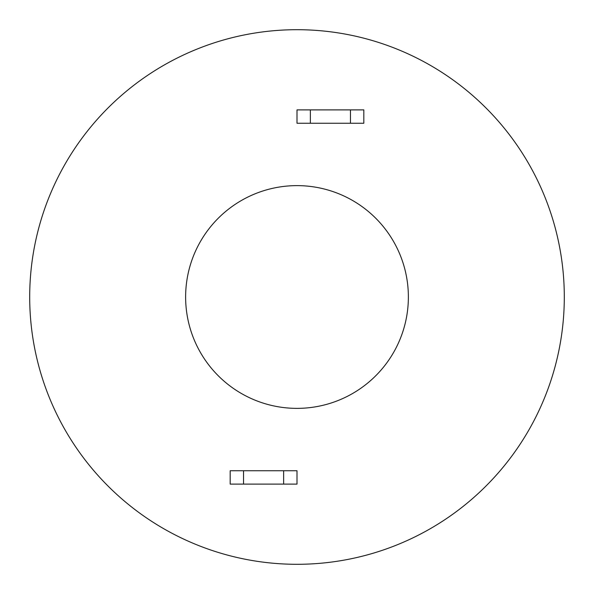 <?xml version="1.0" encoding="UTF-8"?>
<svg xmlns="http://www.w3.org/2000/svg" width="594" height="594" viewBox="0 0 594 594"><rect width="100%" height="100%" fill="white"/><g stroke="black" fill="none" stroke-linecap="round" stroke-linejoin="round"><path stroke-width="0.89" d="M283.635 470.745L297 470.745L297 484.11L283.635 484.11L283.635 470.745L243.54 470.745L243.54 484.11L283.635 484.11M243.54 484.11L230.175 484.11L230.175 470.745L243.54 470.745M297 29.7A267.3 267.3 0 0 1 528.489 430.65A267.3 267.3 0 0 1 65.511 430.65A267.3 267.3 0 0 1 297 29.7M297 109.89L310.365 109.89L310.365 123.255L297 123.255L297 109.89M363.825 123.255L350.46 123.255L350.46 109.89L363.825 109.89L363.825 123.255M350.46 109.89L310.365 109.89M310.365 123.255L350.46 123.255M297 185.625A111.375 111.375 0 0 1 393.451 352.688A111.375 111.375 0 0 1 200.549 352.688A111.375 111.375 0 0 1 297 185.625"/></g></svg>

